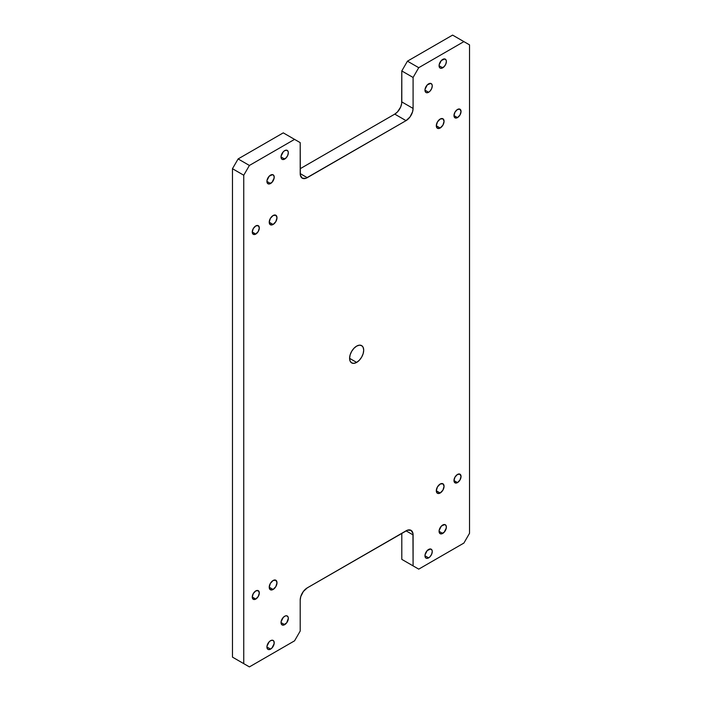 <?xml version="1.0" encoding="UTF-8"?>
<svg xmlns="http://www.w3.org/2000/svg" width="702" height="702" viewBox="0 0 702 702"><rect width="100%" height="100%" fill="white"/><g stroke="black" fill="none" stroke-linecap="round" stroke-linejoin="round"><path stroke-width="1.05" d="M356.642 362.407L349.587 358.336L350.123 354.905L351.658 351.377L353.948 348.289L356.642 346.112A9.977 5.765 -60 0 1 361.635 345.621A9.977 5.765 -60 0 1 363.162 353.615A9.977 5.765 -60 0 1 356.642 362.407L353.948 363.346L351.658 362.899L350.123 361.144L349.587 358.336L356.642 362.407A9.977 5.765 -60 0 1 351.658 362.899A9.977 5.765 -60 0 1 350.123 354.905A9.977 5.765 -60 0 1 356.642 346.112L359.345 345.173L361.635 345.621L363.162 347.376L363.697 350.184L363.162 353.615L361.635 357.142L359.345 360.231L356.642 362.407M457.502 117.603L453.975 115.567L455.01 112.092L457.502 109.459A4.993 2.878 -60 0 1 460.003 109.214A4.993 2.878 -60 0 1 460.766 113.206A4.993 2.878 -60 0 1 457.502 117.603L455.01 117.848L453.975 115.567L457.502 117.603A4.993 2.878 -60 0 1 455.01 117.848A4.993 2.878 -60 0 1 454.247 113.856A4.993 2.878 -60 0 1 457.502 109.459L460.003 109.214L461.03 111.495L460.003 114.97L457.502 117.603M255.782 234.064L252.255 232.029L253.29 228.554L255.782 225.921A4.993 2.878 -60 0 1 258.275 225.675A4.993 2.878 -60 0 1 259.047 229.668A4.993 2.878 -60 0 1 255.782 234.064L253.29 234.319L252.255 232.029L255.782 234.064A4.993 2.878 -60 0 1 253.29 234.319A4.993 2.878 -60 0 1 252.527 230.317A4.993 2.878 -60 0 1 255.782 225.921L258.275 225.675L259.31 227.957L258.275 231.432L255.782 234.064M255.782 599.06L252.255 597.025L253.29 593.55L255.782 590.917A4.993 2.878 -60 0 1 258.275 590.663A4.993 2.878 -60 0 1 259.047 594.664A4.993 2.878 -60 0 1 255.782 599.06L253.29 599.306L252.255 597.025L255.782 599.06A4.993 2.878 -60 0 1 253.29 599.306A4.993 2.878 -60 0 1 252.527 595.314A4.993 2.878 -60 0 1 255.782 590.917L258.275 590.663L259.31 592.953L258.275 596.428L255.782 599.06M457.502 482.599L453.975 480.563L455.01 477.079L457.502 474.447A4.993 2.878 -60 0 1 460.003 474.201A4.993 2.878 -60 0 1 460.766 478.202A4.993 2.878 -60 0 1 457.502 482.599L455.01 482.844L453.975 480.563L457.502 482.599A4.993 2.878 -60 0 1 455.01 482.844A4.993 2.878 -60 0 1 454.247 478.843A4.993 2.878 -60 0 1 457.502 474.447L460.003 474.201L461.03 476.482L460.003 479.966L457.502 482.599M440.18 128.01L436.302 125.772L437.443 121.946L440.18 119.05A5.484 3.168 -60 0 1 442.927 118.778A5.484 3.168 -60 0 1 443.769 123.175A5.484 3.168 -60 0 1 440.18 128.01L437.443 128.282L436.302 125.772L440.18 128.01A5.484 3.168 -60 0 1 437.443 128.282A5.484 3.168 -60 0 1 436.6 123.885A5.484 3.168 -60 0 1 440.18 119.05L442.927 118.778L444.059 121.288L442.927 125.114L440.18 128.01M273.104 224.473L269.226 222.236L270.367 218.41L273.104 215.514A5.484 3.168 -60 0 1 275.851 215.242A5.484 3.168 -60 0 1 276.693 219.638A5.484 3.168 -60 0 1 273.104 224.473L270.367 224.745L269.226 222.236L273.104 224.473A5.484 3.168 -60 0 1 270.367 224.745A5.484 3.168 -60 0 1 269.524 220.349A5.484 3.168 -60 0 1 273.104 215.514L275.851 215.242L276.983 217.752L275.851 221.578L273.104 224.473M273.104 589.469L269.226 587.223L270.367 583.397L273.104 580.501A5.484 3.168 -60 0 1 275.851 580.229A5.484 3.168 -60 0 1 276.693 584.634A5.484 3.168 -60 0 1 273.104 589.469L270.367 589.741L269.226 587.223L273.104 589.469A5.484 3.168 -60 0 1 270.367 589.741A5.484 3.168 -60 0 1 269.524 585.336A5.484 3.168 -60 0 1 273.104 580.501L275.851 580.229L276.983 582.748L275.851 586.574L273.104 589.469M440.18 493.006L436.302 490.768L437.443 486.942L440.18 484.047A5.484 3.168 -60 0 1 442.927 483.775A5.484 3.168 -60 0 1 443.769 488.171A5.484 3.168 -60 0 1 440.18 493.006L437.443 493.278L436.302 490.768L440.18 493.006A5.484 3.168 -60 0 1 437.443 493.278A5.484 3.168 -60 0 1 436.6 488.882A5.484 3.168 -60 0 1 440.18 484.047L442.927 483.775L444.059 486.284L442.927 490.11L440.18 493.006M270.568 175.096A5.16 2.975 -60 0 1 273.148 174.833A5.16 2.975 -60 0 1 273.938 178.966A5.16 2.975 -60 0 1 270.568 183.512L266.918 181.406L266.988 180.546L269.173 176.22L272.595 174.631L273.938 175.746L274.14 178.062L271.964 182.388L268.541 183.977L267.199 182.862L266.918 181.406L270.568 183.512A5.16 2.975 -60 0 1 267.988 183.766A5.16 2.975 -60 0 1 267.199 179.633A5.16 2.975 -60 0 1 270.568 175.096M428.615 83.845A5.16 2.975 -60 0 1 431.186 83.591A5.16 2.975 -60 0 1 431.984 87.724A5.16 2.975 -60 0 1 428.615 92.269L424.964 90.163L425.035 89.303L427.22 84.968L430.633 83.389L431.984 84.503L432.257 85.951L431.642 88.645L430.01 91.137L428.615 92.269L426.588 92.725L425.579 92.146L424.964 90.163L428.615 92.269A5.16 2.975 -60 0 1 426.035 92.524A5.16 2.975 -60 0 1 425.245 88.391A5.16 2.975 -60 0 1 428.615 83.845M270.568 640.689A5.16 2.975 -60 0 1 273.148 640.435A5.16 2.975 -60 0 1 273.938 644.568A5.16 2.975 -60 0 1 270.568 649.113L266.918 647.007L266.988 646.147L269.173 641.821L270.568 640.689L272.595 640.233L273.938 641.347L274.14 643.664L271.964 647.99L269.858 649.447L268.541 649.569L267.532 648.99L266.918 647.007L270.568 649.113A5.16 2.975 -60 0 1 267.988 649.368A5.16 2.975 -60 0 1 267.199 645.235A5.16 2.975 -60 0 1 270.568 640.689M284.679 150.649A5.16 2.975 -60 0 1 287.258 150.395A5.16 2.975 -60 0 1 288.048 154.528A5.16 2.975 -60 0 1 284.679 159.073L281.028 156.967L281.098 156.107L283.283 151.781L284.679 150.649L286.706 150.193L288.048 151.307L288.32 152.755L287.706 155.449L286.074 157.95L282.652 159.53L281.642 158.95L281.028 156.967L284.679 159.073A5.16 2.975 -60 0 1 282.099 159.328A5.16 2.975 -60 0 1 281.309 155.195A5.16 2.975 -60 0 1 284.679 150.649M442.725 59.407A5.16 2.975 -60 0 1 445.305 59.152A5.16 2.975 -60 0 1 446.095 63.285A5.16 2.975 -60 0 1 442.725 67.822L439.075 65.716L439.145 64.856L441.33 60.53L444.752 58.942L446.095 60.056L446.367 61.513L445.752 64.207L444.12 66.699L440.698 68.287L439.689 67.708L439.075 65.716L442.725 67.822A5.16 2.975 -60 0 1 440.145 68.076A5.16 2.975 -60 0 1 439.355 63.952A5.16 2.975 -60 0 1 442.725 59.407M284.679 616.251A5.16 2.975 -60 0 1 287.258 615.996A5.16 2.975 -60 0 1 288.048 620.129A5.16 2.975 -60 0 1 284.679 624.675L281.028 622.569L281.098 621.709L283.283 617.374L285.389 615.917L286.706 615.794L288.048 616.909L288.32 618.357L286.706 622.797L283.283 625.157L281.642 624.552L281.028 622.569L284.679 624.675A5.16 2.975 -60 0 1 282.099 624.929A5.16 2.975 -60 0 1 281.309 620.796A5.16 2.975 -60 0 1 284.679 616.251M442.725 525.008A5.16 2.975 -60 0 1 445.305 524.745A5.16 2.975 -60 0 1 446.095 528.878A5.16 2.975 -60 0 1 442.725 533.423L439.075 531.317L439.145 530.458L441.33 526.131L444.752 524.543L446.095 525.658L446.296 527.974L444.12 532.3L440.698 533.889L439.355 532.774L439.075 531.317L442.725 533.423A5.16 2.975 -60 0 1 440.145 533.678A5.16 2.975 -60 0 1 439.355 529.545A5.16 2.975 -60 0 1 442.725 525.008M428.615 549.447A5.16 2.975 -60 0 1 431.186 549.192A5.16 2.975 -60 0 1 431.984 553.325A5.16 2.975 -60 0 1 428.615 557.871L424.964 555.765L425.035 554.896L427.22 550.57L430.633 548.982L431.984 550.096L432.257 551.553L431.642 554.247L430.01 556.739L428.615 557.871L426.588 558.327L425.579 557.748L424.964 555.765L428.615 557.871A5.16 2.975 -60 0 1 426.035 558.125A5.16 2.975 -60 0 1 425.245 553.992A5.16 2.975 -60 0 1 428.615 549.447M249.403 165.453L238.11 158.933L283.266 132.862L294.559 139.382L249.403 165.453L243.752 175.228L243.752 663.644L249.403 666.9L294.559 640.829L300.202 631.054L300.202 600.078L300.737 596.656L303.334 591.514L307.248 587.881L407.423 530.203L411.03 530.343L412.952 533.397L413.092 565.873L418.734 569.138L463.89 543.067L469.533 533.292L469.533 44.875L463.89 41.62L418.734 67.69L407.441 61.171L452.597 35.1L463.89 41.62L418.734 67.69L413.092 77.466L413.092 108.433L412.557 111.855L409.959 117.006L406.046 120.639L305.87 178.317L302.264 178.176L300.333 175.123L300.202 142.638L294.559 139.382L249.403 165.453L243.752 175.228L243.752 663.644L232.467 657.125L249.403 666.9L294.559 640.829L300.202 631.054L300.202 600.078A9.96 5.748 -60 0 1 307.248 587.881L406.046 530.835L413.092 534.906L413.092 565.873L401.798 559.362L418.734 569.138L463.89 543.067L469.533 533.292L469.533 44.875L452.597 35.1L407.441 61.171L401.798 70.946L401.667 103.58L400.614 107.125L397.455 111.943L394.752 114.119L300.202 168.708L394.752 114.119A9.96 5.748 120 0 0 401.798 101.922L413.092 108.433L413.092 77.466L401.798 70.946L401.798 101.922L413.092 108.433A9.96 5.748 -60 0 1 406.046 120.639L394.752 114.119L406.046 120.639L307.248 177.676A9.96 5.748 -60 0 1 302.264 178.176A9.96 5.748 -60 0 1 300.202 173.613L307.248 177.676L300.202 173.613L300.202 142.638L283.266 132.862L238.11 158.933L232.467 168.708L232.467 657.125L232.467 168.708L243.752 175.228L232.467 168.708L238.11 158.933L249.403 165.453M401.798 533.292L401.798 559.362L401.798 533.292M238.11 660.38L249.403 666.9L238.11 660.38M407.441 562.618L418.734 569.138L407.441 562.618M407.441 61.171L401.798 70.946L413.092 77.466L418.734 67.69L407.441 61.171M413.092 534.906L406.046 530.835A9.96 5.748 -60 0 1 411.03 530.343A9.96 5.748 -60 0 1 413.092 534.906"/></g></svg>
